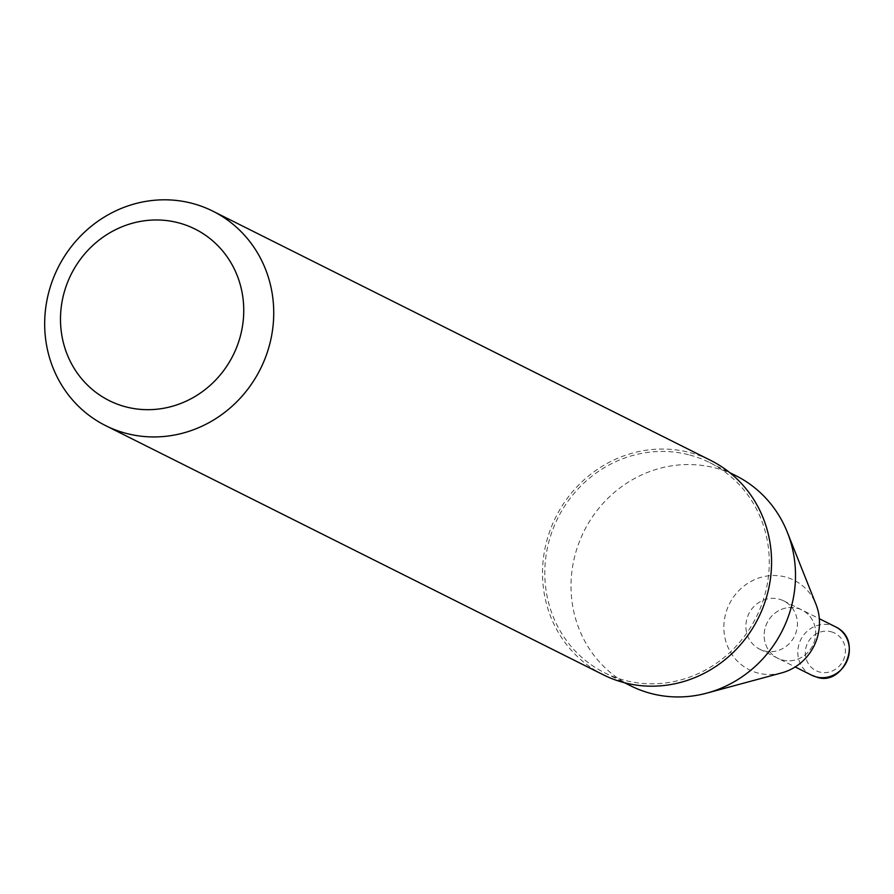 <?xml version="1.0" encoding="UTF-8"?>
<svg xmlns="http://www.w3.org/2000/svg" width="894" height="894" viewBox="0 0 894 894"><rect width="100%" height="100%" fill="white"/><g stroke="black" fill="none" stroke-linecap="round" stroke-linejoin="round"><path stroke-width="0.67" stroke-dasharray="4.47 3.35" d="M779.177 599.159A26.976 25.457 116.6 0 1 783.736 600.891A26.976 25.457 116.6 0 1 795.481 634.047A26.976 25.457 116.6 0 1 764.158 650.866A26.976 25.457 116.6 0 1 759.587 649.133A26.976 25.457 116.6 0 1 747.842 615.977A26.976 25.457 116.6 0 1 779.177 599.159M797.426 608.3A26.976 25.457 116.6 0 1 801.985 610.032A26.976 25.457 116.6 0 1 813.73 643.188A26.976 25.457 116.6 0 1 782.406 660.007A26.976 25.457 116.6 0 1 777.836 658.275A26.976 25.457 116.6 0 1 766.091 625.118A26.976 25.457 116.6 0 1 797.426 608.3A26.976 25.457 116.6 0 1 801.985 610.032A26.976 25.457 116.6 0 1 813.73 643.188A26.976 25.457 116.6 0 1 782.406 660.007A26.976 25.457 116.6 0 1 777.836 658.275A26.976 25.457 116.6 0 1 766.091 625.118A26.976 25.457 116.6 0 1 797.426 608.3M603.361 674.825A119.897 113.158 116.6 0 1 551.185 527.471A119.897 113.158 116.6 0 1 690.425 452.722A119.897 113.158 116.6 0 1 710.719 460.421M689.755 455.024A117.494 110.89 116.6 0 1 709.635 462.567A117.494 110.89 116.6 0 1 760.783 606.97A117.494 110.89 116.6 0 1 624.325 680.222A117.494 110.89 116.6 0 1 604.433 672.69A117.494 110.89 116.6 0 1 553.297 528.276A117.494 110.89 116.6 0 1 689.755 455.024M630.661 685.81A117.494 110.89 116.6 0 1 579.513 541.406A117.494 110.89 116.6 0 1 715.971 468.143A117.494 110.89 116.6 0 1 735.863 475.686M781.714 672.88A50.053 47.237 116.6 0 1 757.732 672.981A50.053 47.237 116.6 0 1 725.917 612.792A50.053 47.237 116.6 0 1 785.602 577.043A50.053 47.237 116.6 0 1 816.01 604.378M811.495 675.126A26.976 25.457 116.6 0 1 799.761 641.97A26.976 25.457 116.6 0 1 831.085 625.152A26.976 25.457 116.6 0 1 835.655 626.884M831.185 631.779A20.975 19.802 116.6 0 1 844.517 657.012A20.975 19.802 116.6 0 1 819.507 671.997A20.975 19.802 116.6 0 1 806.176 646.764A20.975 19.802 116.6 0 1 831.185 631.779M783.736 600.891L819.329 618.704M709.635 462.567L729.772 472.647M604.433 672.69L624.571 682.77M759.587 649.133L795.168 666.946"/><path stroke-width="1.34" d="M178.822 222.908A95.915 90.517 116.6 0 1 239.771 338.245A95.915 90.517 116.6 0 1 125.417 406.748A95.915 90.517 116.6 0 1 64.469 291.41A95.915 90.517 116.6 0 1 178.822 222.908M192.59 203.474A119.897 113.158 116.6 0 1 212.884 211.174A119.897 113.158 116.6 0 1 265.06 358.528A119.897 113.158 116.6 0 1 125.819 433.277A119.897 113.158 116.6 0 1 105.537 425.578A119.897 113.158 116.6 0 1 53.349 278.224A119.897 113.158 116.6 0 1 192.59 203.474M212.884 211.174L710.719 460.421A119.897 113.158 116.6 0 1 762.895 607.775A119.897 113.158 116.6 0 1 623.654 682.524A119.897 113.158 116.6 0 1 603.361 674.825L105.537 425.578M729.772 472.647L735.863 475.686A117.494 110.89 116.6 0 1 787.346 532.321A117.494 110.89 116.6 0 1 706.841 693.107A117.494 110.89 116.6 0 1 650.541 693.353A117.494 110.89 116.6 0 1 630.661 685.81L624.571 682.77M787.346 532.321L816.01 604.378A50.053 47.237 116.6 0 1 781.714 672.88L706.841 693.107M835.655 626.884A26.976 25.457 116.6 0 1 847.389 660.04A26.976 25.457 116.6 0 1 816.066 676.859A26.976 25.457 116.6 0 1 811.495 675.126L816.188 676.903C842.126 687.497 864.688 640.707 835.655 626.884L819.329 618.704M795.168 666.946L811.495 675.126"/></g></svg>
